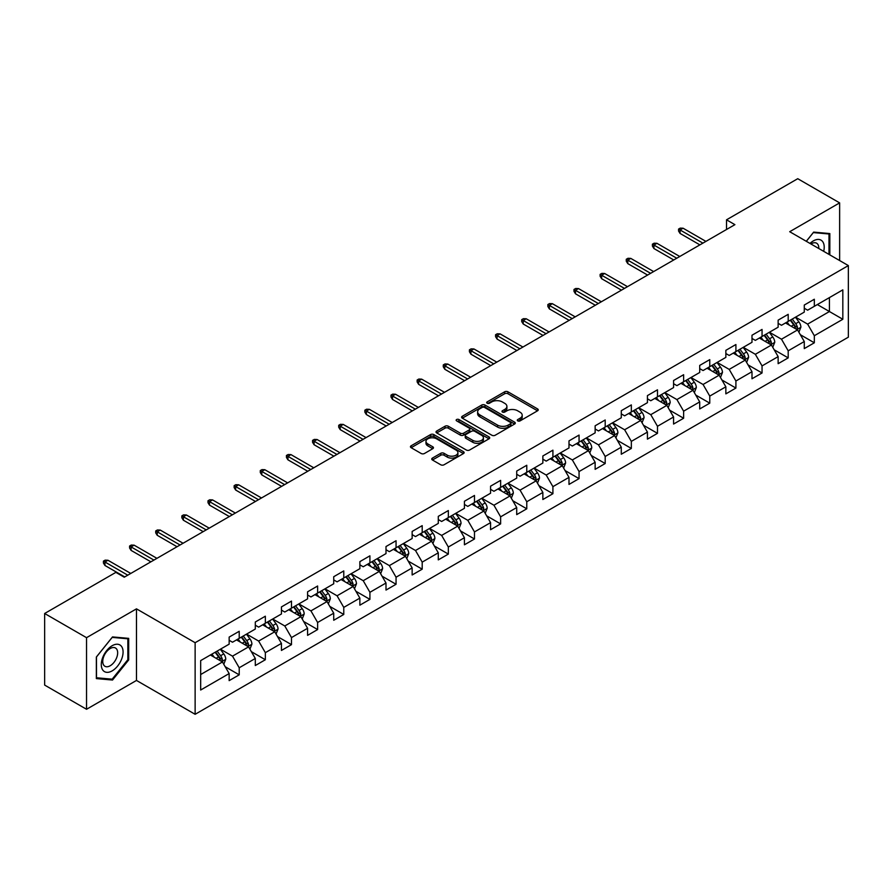 <?xml version="1.0" encoding="UTF-8"?>
<svg xmlns="http://www.w3.org/2000/svg" width="893" height="893" viewBox="0 0 893 893"><rect width="100%" height="100%" fill="white"/><g stroke="black" fill="none" stroke-linecap="round" stroke-linejoin="round"><path stroke-width="1.34" d="M517.773 420.893A1.63 0.938 0 0 0 520.072 420.893L537.553 410.802A2.322 1.339 0 0 0 538.233 409.854A2.322 1.339 0 0 0 537.553 408.905L507.938 391.804A2.322 1.339 0 0 0 504.645 391.804L487.176 401.895A1.63 0.938 0 0 0 486.696 402.564A1.63 0.938 0 0 0 487.176 403.223A1.63 0.938 0 0 0 489.476 403.223L491.742 401.917A7.445 4.298 0 0 1 502.268 401.917L504.735 403.346A7.445 4.298 0 0 1 506.911 406.382A7.445 4.298 0 0 1 504.735 409.418L502.469 410.724A1.63 0.938 0 0 0 501.989 411.394A1.63 0.938 0 0 0 502.469 412.053A1.63 0.938 0 0 0 504.768 412.053L507.034 410.747A7.445 4.298 0 0 1 517.56 410.747L520.027 412.175A7.445 4.298 0 0 1 522.204 415.212A7.445 4.298 0 0 1 520.027 418.259L517.773 419.565A1.63 0.938 0 0 0 517.293 420.223A1.63 0.938 0 0 0 517.773 420.893L517.773 419.565M432.435 458.087A2.322 1.339 0 0 0 431.754 459.047A2.322 1.339 0 0 0 432.435 459.995L440.751 464.784A2.322 1.339 0 0 0 444.033 464.784L463.445 453.577A2.322 1.339 0 0 0 464.126 452.628A2.322 1.339 0 0 0 463.445 451.679L433.842 434.59A2.322 1.339 0 0 0 430.549 434.59L411.137 445.797A2.322 1.339 0 0 0 410.456 446.746A2.322 1.339 0 0 0 411.137 447.694L421.172 453.488A2.322 1.339 0 0 0 424.465 453.488L432.77 448.688A2.322 1.339 0 0 0 433.451 447.739A2.322 1.339 0 0 0 432.77 446.79L427.792 443.921A6.218 3.594 0 0 1 425.972 441.376A6.218 3.594 0 0 1 429.812 438.061A6.218 3.594 0 0 1 436.588 438.843L456.089 450.094A6.218 3.594 0 0 1 457.908 452.628A6.218 3.594 0 0 1 454.068 455.955A6.218 3.594 0 0 1 447.281 455.173L444.033 453.298A2.322 1.339 0 0 0 440.751 453.298L432.435 458.087L432.435 459.995M136.484 608.847L86.543 637.68L44.65 613.491L44.65 685.087L86.543 709.276L136.484 680.444L195.132 714.3L195.132 642.703L136.484 608.847L136.484 680.444M839.632 260.544L839.632 202.878L789.702 231.711L848.35 265.578L195.132 642.703M839.632 202.878L797.739 178.7L726.522 219.812L726.522 229.49M44.65 613.491L115.867 572.368L124.25 577.213L734.906 224.656L726.522 219.812M491.898 435.248A2.322 1.339 0 0 0 495.191 435.248L514.602 424.041A2.322 1.339 0 0 0 515.283 423.092A2.322 1.339 0 0 0 514.602 422.143L484.988 405.054A2.322 1.339 0 0 0 481.707 405.054L462.295 416.261A2.322 1.339 0 0 0 461.614 417.21A2.322 1.339 0 0 0 462.295 418.158L491.898 435.248M457.272 421.239A1.63 0.938 0 0 1 458.924 421.474L458.924 419.531L489.018 436.911A2.322 1.339 0 0 1 489.699 437.86A2.322 1.339 0 0 1 489.018 438.809L469.618 450.016A2.322 1.339 0 0 1 466.325 450.016L436.71 432.926L445.027 428.171L445.027 426.229L436.71 431.029A2.322 1.339 0 0 0 436.03 431.978A2.322 1.339 0 0 0 436.71 432.926L436.71 431.029M445.027 428.171A2.322 1.339 0 0 1 448.308 428.171L448.308 426.229A2.322 1.339 0 0 0 445.027 426.229M448.308 426.229L460.319 433.161A2.322 1.339 0 0 0 463.612 433.161L469.115 429.979A2.322 1.339 0 0 0 469.796 429.031A2.322 1.339 0 0 0 469.115 428.082L456.624 420.86A1.63 0.938 0 0 1 456.144 420.201A1.63 0.938 0 0 1 457.149 419.33A1.63 0.938 0 0 1 458.924 419.531M195.132 714.3L848.35 337.174L848.35 265.578M225.215 666.747L239.212 674.829L239.212 667.763L255.298 658.476L255.298 665.542L265.344 659.737L265.344 652.671L281.44 643.384L281.44 650.45L291.486 644.646L291.486 637.58L307.583 628.292L307.583 635.358L317.629 629.554L317.629 622.488L333.725 613.201L333.725 620.267L343.772 614.462L343.772 607.396L359.868 598.109L359.868 605.175L369.914 599.37L369.914 592.305L385.999 583.017L385.999 590.072L396.057 584.268L396.057 577.213L412.142 567.926L412.142 574.98L422.199 569.176L422.199 562.121L438.284 552.823L438.284 559.889L448.342 554.084L448.342 547.018L464.427 537.731L464.427 544.797L474.484 538.992L474.484 531.927L490.57 522.639L490.57 529.705L500.627 523.901L500.627 516.835L516.712 507.548L516.712 514.614L526.77 508.809L526.77 501.743L542.855 492.456L542.855 499.522L552.912 493.717L552.912 486.652L568.997 477.364L568.997 484.43L579.055 478.626L579.055 471.56L595.14 462.273L595.14 469.338L605.197 463.523L605.197 456.468L621.282 447.181L621.282 454.236L631.34 448.431L631.34 441.376L647.425 432.089L647.425 439.144L657.482 433.339L657.482 426.285L673.568 416.986L673.568 424.052L683.625 418.248L683.625 411.182L699.71 401.895L699.71 408.961L709.768 403.156L709.768 396.09L725.853 386.803L725.853 393.869L735.91 388.064L735.91 380.998L751.995 371.711L751.995 378.777L762.053 372.973L762.053 365.907L778.138 356.62L778.138 363.685L788.195 357.881L788.195 350.815L804.28 341.528L804.28 348.594L814.327 342.789L814.327 335.723L842.825 319.27L842.825 289.857L829.418 297.603L829.418 311.534L842.825 319.27M239.212 674.829L229.155 680.633L229.155 673.568L200.668 690.021L200.668 660.608L229.155 644.154L229.155 637.1L239.212 631.295L239.212 638.35L255.298 629.063L255.298 622.008L265.344 616.203L265.344 623.258L281.44 613.971L281.44 606.916L291.486 601.101L291.486 608.166L307.583 598.879L307.583 591.813L317.629 586.009L317.629 593.075L333.725 583.788L333.725 576.722L343.772 570.917L343.772 577.983L359.868 568.696L359.868 561.63L369.914 555.826L369.914 562.891L385.999 553.604L385.999 546.538L396.057 540.734L396.057 547.8L412.142 538.512L412.142 531.447L422.199 525.642L422.199 532.708L438.284 523.421L438.284 516.355L448.342 510.55L448.342 517.616L464.427 508.318L464.427 501.263L474.484 495.459L474.484 502.513L490.57 493.226L490.57 486.172L500.627 480.367L500.627 487.422L516.712 478.135L516.712 471.069L526.77 465.264L526.77 472.33L542.855 463.043L542.855 455.977L552.912 450.172L552.912 457.238L568.997 447.951L568.997 440.885L579.055 435.081L579.055 442.147L595.14 432.859L595.14 425.794L605.197 419.989L605.197 427.055L621.282 417.768L621.282 410.702L631.34 404.897L631.34 411.963L647.425 402.676L647.425 395.61L657.482 389.806L657.482 396.872L673.568 387.584L673.568 380.518L683.625 374.714L683.625 381.769L699.71 372.481L699.71 365.427L709.768 359.622L709.768 366.677L725.853 357.39L725.853 350.335L735.91 344.531L735.91 351.585L751.995 342.298L751.995 335.232L762.053 329.428L762.053 336.494L778.138 327.206L778.138 320.14L788.195 314.336L788.195 321.402L804.28 312.115L804.28 305.049L814.327 299.244L814.327 306.31L842.825 289.857M236.522 639.901L248.589 646.867L232.504 656.154L220.437 649.189M229.155 640.292L232.504 642.223L239.212 638.35M232.504 656.154L239.212 667.763M248.589 646.867L255.298 658.476M262.665 624.81L274.731 631.775L258.646 641.062L246.58 634.097M255.298 625.2L258.646 627.132L265.344 623.258M258.646 641.062L265.344 652.671M274.731 631.775L281.44 643.384M288.807 609.718L300.874 616.683L284.789 625.971L272.722 619.005M281.44 610.109L284.789 612.04L291.486 608.166M284.789 625.971L291.486 637.58M300.874 616.683L307.583 628.292M314.95 594.626L327.017 601.592L310.931 610.879L298.865 603.914M307.583 595.006L310.931 596.948L317.629 593.075M310.931 610.879L317.629 622.488M327.017 601.592L333.725 613.201M341.093 579.535L353.159 586.5L337.074 595.787L325.007 588.822M333.725 579.914L337.074 581.856L343.772 577.983M337.074 595.787L343.772 607.396M353.159 586.5L359.868 598.109M367.235 564.443L379.302 571.408L363.217 580.696L351.15 573.73M359.868 564.822L363.217 566.765L369.914 562.891M363.217 580.696L369.914 592.305M379.302 571.408L385.999 583.017M393.378 549.34L405.444 556.317L389.359 565.604L377.292 558.638M385.999 549.731L389.359 551.662L396.057 547.8M389.359 565.604L396.057 577.213M405.444 556.317L412.142 567.926M419.52 534.248L431.587 541.214L415.502 550.501L403.435 543.536M412.142 534.639L415.502 536.57L422.199 532.708M415.502 550.501L422.199 562.121M431.587 541.214L438.284 552.823M445.663 519.157L457.729 526.122L441.644 535.409L429.578 528.444M438.284 519.547L441.644 521.479L448.342 517.616M441.644 535.409L448.342 547.018M457.729 526.122L464.427 537.731M471.805 504.065L483.872 511.03L467.787 520.318L455.72 513.352M464.427 504.456L467.787 506.387L474.484 502.513M467.787 520.318L474.484 531.927M483.872 511.03L490.57 522.639M497.948 488.973L510.015 495.939L493.929 505.226L481.863 498.261M490.57 489.364L493.929 491.295L500.627 487.422M493.929 505.226L500.627 516.835M510.015 495.939L516.712 507.548M524.091 473.882L536.157 480.847L520.061 490.134L508.005 483.169M516.712 474.272L520.061 476.203L526.77 472.33M520.061 490.134L526.77 501.743M536.157 480.847L542.855 492.456M550.233 458.79L562.3 465.755L546.203 475.043L534.148 468.077M542.855 459.169L546.203 461.112L552.912 457.238M546.203 475.043L552.912 486.652M562.3 465.755L568.997 477.364M576.376 443.698L588.442 450.664L572.346 459.951L560.279 452.985M568.997 444.078L572.346 446.02L579.055 442.147M572.346 459.951L579.055 471.56M588.442 450.664L595.14 462.273M602.518 428.607L614.585 435.572L598.489 444.859L586.422 437.894M595.14 428.986L598.489 430.928L605.197 427.055M598.489 444.859L605.197 456.468M614.585 435.572L621.282 447.181M628.661 413.504L640.716 420.469L624.631 429.767L612.565 422.791M621.282 413.894L624.631 415.825L631.34 411.963M624.631 429.767L631.34 441.376M640.716 420.469L647.425 432.089M654.803 398.412L666.859 405.377L650.774 414.665L638.707 407.699M647.425 398.803L650.774 400.734L657.482 396.872M650.774 414.665L657.482 426.285M666.859 405.377L673.568 416.986M680.935 383.32L693.001 390.286L676.916 399.573L664.85 392.607M673.568 383.711L676.916 385.642L683.625 381.769M676.916 399.573L683.625 411.182M693.001 390.286L699.71 401.895M707.077 368.229L719.144 375.194L703.059 384.481L690.992 377.516M699.71 368.619L703.059 370.55L709.768 366.677M703.059 384.481L709.768 396.09M719.144 375.194L725.853 386.803M733.22 353.137L745.287 360.102L729.201 369.389L717.135 362.424M725.853 353.528L729.201 355.459L735.91 351.585M729.201 369.389L735.91 380.998M745.287 360.102L751.995 371.711M759.363 338.045L771.429 345.011L755.344 354.298L743.277 347.332M751.995 338.436L755.344 340.367L762.053 336.494M755.344 354.298L762.053 365.907M771.429 345.011L778.138 356.62M785.505 322.953L797.572 329.919L781.487 339.206L769.42 332.241M778.138 323.333L781.487 325.275L788.195 321.402M781.487 339.206L788.195 350.815M797.572 329.919L804.28 341.528M817.352 304.569L829.418 311.534L807.629 324.114L795.563 317.149M804.28 308.241L807.629 310.184L814.327 306.31M807.629 324.114L814.327 335.723M86.543 637.68L86.543 709.276M200.668 674.539L222.446 661.959L210.38 654.993M222.446 661.959L229.155 673.568M800.34 334.708L814.327 342.789M774.198 349.799L788.195 357.881M748.055 364.891L762.053 372.973M721.912 379.983L735.91 388.064M695.77 395.074L709.768 403.156M669.627 410.166L683.625 418.248M643.485 425.269L657.482 433.339M617.342 440.361L631.34 448.431M591.199 455.452L605.197 463.523M565.057 470.544L579.055 478.626M538.914 485.636L552.912 493.717M512.772 500.727L526.77 508.809M486.64 515.819L500.627 523.901M460.498 530.911L474.484 538.992M434.355 546.003L448.342 554.084M408.213 561.105L422.199 569.176M382.07 576.197L396.057 584.268M355.927 591.289L369.914 599.37M329.785 606.38L343.772 614.462M303.642 621.472L317.629 629.554M277.5 636.564L291.486 644.646M251.357 651.656L265.344 659.737M829.831 254.885L829.831 233.564L813.657 232.113L806.29 241.289M96.344 678.591L112.518 680.042L128.692 659.927L128.692 638.361L112.518 636.921L96.344 657.036L96.344 678.591M127.855 659.436L128.692 659.927M110.81 679.06L112.518 680.042M518.42 421.116L520.027 420.19A7.445 4.298 0 0 0 522.204 417.154L522.204 415.212M506.911 406.382L506.911 408.313A7.445 4.298 0 0 1 504.735 411.36L503.116 412.287M537.519 410.813L507.938 393.746A2.322 1.339 0 0 0 504.645 393.746L487.824 403.457M514.602 422.143L514.602 424.041L484.988 406.985A2.322 1.339 0 0 0 481.707 406.985L462.328 418.181M510.483 423.762A1.63 0.938 0 0 0 510.963 423.092A1.63 0.938 0 0 0 510.483 422.434L484.497 407.431A1.63 0.938 0 0 0 482.198 407.431L479.809 408.804A7.445 4.298 0 0 0 477.632 411.84A7.445 4.298 0 0 0 479.809 414.888L497.58 425.135A7.445 4.298 0 0 0 508.106 425.135L510.483 423.762L510.483 425.693A1.63 0.938 0 0 0 510.963 425.035L510.963 423.092M477.632 411.84L477.632 413.783A7.445 4.298 0 0 0 479.809 416.819L479.809 414.888M510.483 425.693L508.106 427.077A7.445 4.298 0 0 1 497.58 427.077L479.809 416.819M448.308 428.171L460.319 435.103A2.322 1.339 0 0 0 463.612 435.103L469.115 431.922A2.322 1.339 0 0 0 469.796 430.962L469.796 429.031M458.924 421.474L488.996 438.831M472.777 440.361A6.218 3.594 0 0 0 479.563 441.131A6.218 3.594 0 0 0 483.403 437.816A6.218 3.594 0 0 0 481.584 435.282L474.708 431.308A2.322 1.339 0 0 0 471.426 431.308L465.912 434.489A2.322 1.339 0 0 0 465.231 435.438A2.322 1.339 0 0 0 465.912 436.387L472.777 440.361L472.777 442.292A6.218 3.594 0 0 0 479.563 443.073A6.218 3.594 0 0 0 483.403 439.747L483.403 437.816M465.231 435.438L465.231 437.38A2.322 1.339 0 0 0 465.912 438.329L465.912 436.387M472.777 442.292L465.912 438.329M457.908 452.628L457.908 454.57A6.218 3.594 0 0 1 454.068 457.886A6.218 3.594 0 0 1 447.281 457.104L444.033 455.229A2.322 1.339 0 0 0 440.751 455.229L432.469 460.007M425.972 441.376L425.972 443.308A6.218 3.594 0 0 0 427.792 445.853L427.792 443.921M432.737 448.71L427.792 445.853M463.411 453.599L433.842 436.521A2.322 1.339 0 0 0 430.549 436.521L411.171 447.706M798.9 332.207L800.887 327.184A6.284 3.628 -120 0 0 798.889 321.837L795.429 317.227M789.401 325.197L787.046 322.06M796.601 329.361L797.505 327.452A6.284 3.628 -120 0 0 795.708 323.679L792.247 319.058M790.673 319.973L794.513 325.097A3.204 1.842 60 0 1 795.094 326.068L797.505 327.452M790.238 320.219L793.687 324.84A6.284 3.628 60 0 1 795.496 328.613M702.891 243.13L680.064 229.959L680.064 233.441L678.557 231.019L678.557 229.088L680.064 229.959L683.089 228.217L705.905 241.389M680.064 233.441L699.878 244.872M678.557 229.088L680.232 228.117L683.089 228.217M827.956 233.397L828.994 233.988L828.994 254.405M806.323 241.311L813.322 232.593L828.994 233.988M823.692 251.346A15.404 8.897 120 0 0 821.024 240.139A15.404 8.897 120 0 0 809.996 243.432M818.792 248.511A10.549 6.084 120 0 0 816.615 243.209A10.549 6.084 120 0 0 810.933 243.979M112.183 670.866A15.404 8.897 120 0 0 123.078 652.002A15.404 8.897 120 0 0 112.183 645.706A15.404 8.897 120 0 0 101.289 664.571A15.404 8.897 120 0 0 112.183 670.866M110.196 665.754A10.549 6.084 120 0 0 117.095 656.455A10.549 6.084 120 0 0 115.476 648.005A10.549 6.084 120 0 0 110.196 648.53A10.549 6.084 120 0 0 103.309 657.817A10.549 6.084 120 0 0 104.927 666.278A10.549 6.084 120 0 0 110.196 665.754M96.511 656.891L112.183 637.39L127.855 638.796L127.855 659.681L112.183 679.171L96.511 677.776L96.477 656.868M126.817 638.194L127.855 638.796M772.758 347.299L774.744 342.276A6.284 3.628 -120 0 0 772.746 336.929L769.286 332.319M763.258 340.289L760.903 337.152M770.458 344.452L771.362 342.544A6.284 3.628 -120 0 0 769.565 338.771L766.105 334.149M764.531 335.065L768.371 340.188A3.204 1.842 60 0 1 768.951 341.159L771.362 342.544M764.095 335.31L767.556 339.932A6.284 3.628 60 0 1 769.353 343.705M746.615 362.391L748.602 357.379A6.284 3.628 -120 0 0 746.604 352.021L743.143 347.41M737.116 355.381L734.76 352.244M744.315 359.544L745.22 357.646A6.284 3.628 -120 0 0 743.423 353.862L739.962 349.252M738.388 350.156L742.228 355.28A3.204 1.842 60 0 1 742.809 356.251L745.22 357.646M737.953 350.413L741.413 355.023A6.284 3.628 60 0 1 743.21 358.807M676.749 258.222L653.922 245.05L653.922 248.533L652.415 246.111L652.415 244.18L653.922 245.05L656.947 243.309L679.763 256.481M653.922 248.533L673.735 259.963M652.415 244.18L654.089 243.209L656.947 243.309M650.606 273.314L627.79 260.142L627.79 263.625L626.272 261.202L626.272 259.271L627.79 260.142L630.804 258.401L653.62 271.572M627.79 263.625L647.592 275.055M626.272 259.271L627.958 258.3L630.804 258.401M720.472 377.493L722.47 372.47A6.284 3.628 -120 0 0 720.461 367.123L717.001 362.502M710.973 370.472L708.629 367.336M718.173 374.636L719.077 372.738A6.284 3.628 -120 0 0 717.28 368.954L713.82 364.344M712.246 365.248L716.086 370.372A3.204 1.842 60 0 1 716.666 371.343L719.077 372.738M711.81 365.505L715.271 370.115A6.284 3.628 60 0 1 717.068 373.899M694.33 392.585L696.328 387.562A6.284 3.628 -120 0 0 694.319 382.215L690.858 377.594M684.831 385.564L682.486 382.427M692.03 389.728L692.935 387.83A6.284 3.628 -120 0 0 691.137 384.046L687.677 379.436M686.103 380.34L689.943 385.463A3.204 1.842 60 0 1 690.523 386.435L692.935 387.83M685.668 380.597L689.128 385.207A6.284 3.628 60 0 1 690.925 388.991M668.187 407.677L670.185 402.654A6.284 3.628 -120 0 0 668.176 397.307L664.716 392.686M658.688 400.667L656.344 397.53M665.888 404.819L666.792 402.922A6.284 3.628 -120 0 0 664.995 399.149L661.534 394.527M659.96 395.432L663.8 400.555A3.204 1.842 60 0 1 664.381 401.526L666.792 402.922M659.525 395.688L662.986 400.31A6.284 3.628 60 0 1 664.783 404.082M624.464 288.406L601.648 275.234L601.648 278.716L600.129 276.294L600.129 274.363L601.648 275.234L604.661 273.492L627.478 286.664M601.648 278.716L621.45 290.147M600.129 274.363L601.815 273.392L604.661 273.492M598.321 303.508L575.505 290.325L575.505 293.808L573.998 291.386L573.998 289.455L575.505 290.325L578.519 288.584L601.346 301.767M575.505 293.808L595.307 305.25M573.998 289.455L575.672 288.484L578.519 288.584M572.179 318.6L549.362 305.417L549.362 308.9L547.856 306.489L547.856 304.546L549.362 305.417L552.376 303.676L575.204 316.859M549.362 308.9L569.165 320.341M547.856 304.546L549.53 303.575L552.376 303.676M642.045 422.769L644.043 417.745A6.284 3.628 -120 0 0 642.034 412.399L638.573 407.777M632.545 415.758L630.201 412.622M639.745 419.911L640.649 418.013A6.284 3.628 -120 0 0 638.852 414.24L635.392 409.619M633.818 410.523L637.658 415.647A3.204 1.842 60 0 1 638.238 416.618L640.649 418.013M633.383 410.78L636.843 415.401A6.284 3.628 60 0 1 638.64 419.174M546.036 333.692L523.22 320.509L523.22 323.992L521.713 321.58L521.713 319.638L523.22 320.509L526.234 318.768L549.061 331.95M523.22 323.992L543.022 335.433M521.713 319.638L523.387 318.678L526.234 318.768M615.902 437.86L617.9 432.837A6.284 3.628 -120 0 0 615.891 427.49L612.431 422.869M606.403 430.85L604.059 427.714M613.603 435.003L614.507 433.105A6.284 3.628 -120 0 0 612.71 429.332L609.249 424.711M607.675 425.615L611.515 430.739A3.204 1.842 60 0 1 612.096 431.71L614.507 433.105M607.24 425.872L610.7 430.493A6.284 3.628 60 0 1 612.498 434.266M519.893 348.783L497.077 335.601L497.077 339.083L495.57 336.672L495.57 334.73L497.077 335.601L500.091 333.859L522.918 347.042M497.077 339.083L516.88 350.525M495.57 334.73L497.245 333.77L500.091 333.859M589.76 452.952L591.758 447.929A6.284 3.628 -120 0 0 589.748 442.582L586.288 437.972M580.26 445.942L577.916 442.805M587.471 450.094L588.364 448.197A6.284 3.628 -120 0 0 586.567 444.424L583.107 439.803M581.533 440.718L585.373 445.83A3.204 1.842 60 0 1 585.953 446.813L588.364 448.197M581.097 440.963L584.558 445.585A6.284 3.628 60 0 1 586.355 449.358M493.762 363.875L470.935 350.703L470.935 354.186L469.428 351.764L469.428 349.833L470.935 350.703L473.949 348.962L496.776 362.134M470.935 354.186L490.737 365.617M469.428 349.833L471.102 348.862L473.949 348.962M563.617 468.044L565.615 463.02A6.284 3.628 -120 0 0 563.606 457.674L560.145 453.064M554.118 461.034L551.774 457.897M561.329 465.197L562.222 463.288A6.284 3.628 -120 0 0 560.424 459.515L556.964 454.894M555.39 455.81L559.23 460.933A3.204 1.842 60 0 1 559.811 461.904L562.222 463.288M554.955 456.055L558.415 460.676A6.284 3.628 60 0 1 560.212 464.449M467.619 378.967L444.792 365.795L444.792 369.278L443.285 366.856L443.285 364.924L444.792 365.795L447.806 364.054L470.633 377.226M444.792 369.278L464.594 380.708M443.285 364.924L444.96 363.953L447.806 364.054M537.474 483.135L539.472 478.112A6.284 3.628 -120 0 0 537.463 472.765L534.003 468.155M527.975 476.125L525.631 472.989M535.186 480.289L536.079 478.38A6.284 3.628 -120 0 0 534.282 474.607L530.822 469.986M529.248 470.901L533.088 476.025A3.204 1.842 60 0 1 533.668 476.996L536.079 478.38M528.812 471.147L532.273 475.768A6.284 3.628 60 0 1 534.07 479.541M441.477 394.059L418.65 380.887L418.65 384.37L417.143 381.947L417.143 380.016L418.65 380.887L421.663 379.145L444.491 392.317M418.65 384.37L438.452 395.8M417.143 380.016L418.817 379.045L421.663 379.145M511.332 498.227L513.33 493.215A6.284 3.628 -120 0 0 511.321 487.868L507.871 483.247M501.833 491.217L499.488 488.08M509.043 495.381L509.936 493.483A6.284 3.628 -120 0 0 508.139 489.699L504.679 485.089M503.105 485.993L506.945 491.117A3.204 1.842 60 0 1 507.525 492.088L509.936 493.483M502.67 486.25L506.13 490.86A6.284 3.628 60 0 1 507.927 494.644M415.334 409.15L392.507 395.979L392.507 399.461L391 397.039L391 395.108L392.507 395.979L395.521 394.237L418.348 407.409M392.507 399.461L412.309 410.892M391 395.108L392.674 394.137L395.521 394.237M485.189 513.33L487.187 508.307A6.284 3.628 -120 0 0 485.178 502.96L481.729 498.339M475.69 506.309L473.346 503.172M482.901 510.472L483.794 508.575A6.284 3.628 -120 0 0 481.997 504.791L478.536 500.18M476.962 501.085L480.802 506.208A3.204 1.842 60 0 1 481.383 507.179L483.794 508.575M476.527 501.341L479.988 505.951A6.284 3.628 60 0 1 481.785 509.736M389.192 424.242L366.364 411.07L366.364 414.553L364.857 412.131L364.857 410.2L366.364 411.07L369.378 409.329L392.206 422.501M366.364 414.553L386.167 425.983M364.857 410.2L366.532 409.228L369.378 409.329M459.047 528.422L461.045 523.398A6.284 3.628 -120 0 0 459.035 518.052L455.586 513.43M449.547 521.4L447.203 518.264M456.758 525.564L457.651 523.666A6.284 3.628 -120 0 0 455.854 519.882L452.394 515.272M450.82 516.176L454.66 521.3A3.204 1.842 60 0 1 455.24 522.271L457.651 523.666M450.385 516.433L453.845 521.043A6.284 3.628 60 0 1 455.642 524.827M363.049 439.345L340.222 426.162L340.222 429.645L338.715 427.222L338.715 425.291L340.222 426.162L343.236 424.421L366.063 437.603M340.222 429.645L360.035 441.086M338.715 425.291L340.389 424.32L343.236 424.421M432.904 543.513L434.902 538.49A6.284 3.628 -120 0 0 432.904 533.143L429.444 528.522M423.416 536.503L421.061 533.367M430.616 540.656L431.509 538.758A6.284 3.628 -120 0 0 429.712 534.985L426.251 530.364M424.677 531.268L428.517 536.392A3.204 1.842 60 0 1 429.098 537.363L431.509 538.758M424.242 531.525L427.702 536.146A6.284 3.628 60 0 1 429.5 539.919M336.907 454.437L314.079 441.254L314.079 444.736L312.572 442.325L312.572 440.383L314.079 441.254L317.093 439.512L339.92 452.695M314.079 444.736L333.893 456.178M312.572 440.383L314.247 439.423L317.093 439.512M406.773 558.605L408.76 553.582A6.284 3.628 -120 0 0 406.761 548.235L403.301 543.614M397.273 551.595L394.918 548.458M404.473 555.747L405.366 553.85A6.284 3.628 -120 0 0 403.569 550.077L400.109 545.456M398.546 546.36L402.375 551.483A3.204 1.842 60 0 1 402.955 552.454L405.366 553.85M398.099 546.616L401.56 551.238A6.284 3.628 60 0 1 403.357 555.011M310.764 469.528L287.937 456.345L287.937 459.828L286.43 457.417L286.43 455.475L287.937 456.345L290.951 454.604L313.778 467.787M287.937 459.828L307.75 471.27M286.43 455.475L288.104 454.515L290.951 454.604M380.63 573.697L382.617 568.674A6.284 3.628 -120 0 0 380.619 563.327L377.159 558.705M371.131 566.687L368.776 563.55M378.331 570.839L379.224 568.941A6.284 3.628 -120 0 0 377.426 565.169L373.977 560.547M372.403 561.463L376.232 566.575A3.204 1.842 60 0 1 376.813 567.546L379.224 568.941M371.957 561.708L375.417 566.329A6.284 3.628 60 0 1 377.214 570.102M284.621 484.62L261.794 471.437L261.794 474.92L260.287 472.509L260.287 470.566L261.794 471.437L264.808 469.696L287.635 482.879M261.794 474.92L281.608 486.361M260.287 470.566L261.962 469.606L264.808 469.696M354.488 588.788L356.474 583.765A6.284 3.628 -120 0 0 354.476 578.418L351.016 573.808M344.988 581.778L342.633 578.642M352.188 585.931L353.081 584.033A6.284 3.628 -120 0 0 351.284 580.26L347.835 575.639M346.261 576.554L350.089 581.667A3.204 1.842 60 0 1 350.67 582.649L353.081 584.033M345.814 576.8L349.275 581.421A6.284 3.628 60 0 1 351.072 585.194M258.479 499.712L235.652 486.54L235.652 490.023L234.145 487.6L234.145 485.669L235.652 486.54L238.665 484.799L261.493 497.97M235.652 490.023L255.465 501.453M234.145 485.669L235.819 484.698L238.665 484.799M328.345 603.88L330.332 598.857A6.284 3.628 -120 0 0 328.334 593.51L324.873 588.9M318.846 596.87L316.49 593.733M326.045 601.034L326.95 599.125A6.284 3.628 -120 0 0 325.141 595.352L321.692 590.731M320.118 591.646L323.947 596.77A3.204 1.842 60 0 1 324.539 597.741L326.95 599.125M319.672 591.892L323.132 596.513A6.284 3.628 60 0 1 324.929 600.286M232.336 514.803L209.509 501.632L209.509 505.114L208.002 502.692L208.002 500.761L209.509 501.632L212.534 499.89L235.35 513.062M209.509 505.114L229.322 516.545M208.002 500.761L209.676 499.79L212.534 499.89M302.202 618.972L304.189 613.96A6.284 3.628 -120 0 0 302.191 608.602L298.731 603.992M292.703 611.962L290.348 608.825M299.903 616.125L300.807 614.217A6.284 3.628 -120 0 0 299.01 610.444L295.55 605.822M293.976 606.738L297.804 611.861A3.204 1.842 60 0 1 298.396 612.832L300.807 614.217M293.54 606.983L296.989 611.605A6.284 3.628 60 0 1 298.787 615.389M206.194 529.895L183.366 516.723L183.366 520.206L181.859 517.784L181.859 515.853L183.366 516.723L186.391 514.982L209.208 528.154M183.366 520.206L203.18 531.636M181.859 515.853L183.534 514.881L186.391 514.982M276.06 634.063L278.047 629.052A6.284 3.628 -120 0 0 276.049 623.705L272.588 619.083M266.56 627.053L264.205 623.917M273.76 631.217L274.664 629.319A6.284 3.628 -120 0 0 272.867 625.535L269.407 620.925M267.833 621.829L271.673 626.953A3.204 1.842 60 0 1 272.253 627.924L274.664 629.319M267.398 622.086L270.847 626.696A6.284 3.628 60 0 1 272.644 630.48M180.051 544.987L157.224 531.815L157.224 535.298L155.717 532.875L155.717 530.944L157.224 531.815L160.249 530.074L183.065 543.245M157.224 535.298L177.037 546.728M155.717 530.944L157.391 529.973L160.249 530.074M249.917 649.166L251.904 644.143A6.284 3.628 -120 0 0 249.906 638.796L246.446 634.175M240.418 642.145L238.063 639.008M247.618 646.309L248.522 644.411A6.284 3.628 -120 0 0 246.725 640.627L243.264 636.017M241.69 636.921L245.53 642.045A3.204 1.842 60 0 1 246.111 643.016L248.522 644.411M241.255 637.178L244.704 641.788A6.284 3.628 60 0 1 246.513 645.572M153.909 560.078L131.081 546.907L131.081 550.389L129.574 547.967L129.574 546.036L131.081 546.907L134.106 545.165L156.922 558.337M131.081 550.389L150.895 561.82M129.574 546.036L131.249 545.065L134.106 545.165M223.775 664.258L225.762 659.235A6.284 3.628 -120 0 0 223.763 653.888L220.303 649.267M214.275 657.237L211.92 654.111M221.475 661.4L222.379 659.503A6.284 3.628 -120 0 0 220.582 655.719L217.122 651.109M215.548 652.013L219.388 657.136A3.204 1.842 60 0 1 219.968 658.108L222.379 659.503M215.113 652.27L218.573 656.88A6.284 3.628 60 0 1 220.37 660.664M127.766 575.181L104.95 561.998L104.95 565.481L103.432 563.059L103.432 561.128L104.95 561.998L107.964 560.257L130.78 573.44M104.95 565.481L124.752 576.923M103.432 561.128L105.117 560.157L107.964 560.257M520.027 420.19L520.027 418.259M502.469 412.053L502.469 410.724M504.735 411.36L504.735 409.418M487.176 403.223L487.176 401.895M504.645 393.746L504.645 391.804M507.938 393.746L507.938 391.804M537.553 410.802L537.553 408.905M462.295 418.158L462.295 416.261M481.707 406.985L481.707 405.054M484.988 406.985L484.988 405.054M497.58 427.077L497.58 425.135M508.106 427.077L508.106 425.135M460.319 435.103L460.319 433.161M463.612 435.103L463.612 433.161M469.115 431.922L469.115 429.979M489.018 438.809L489.018 436.911M440.751 455.229L440.751 453.298M444.033 455.229L444.033 453.298M447.281 457.104L447.281 455.173M432.77 448.688L432.77 446.79M411.137 447.694L411.137 445.797M430.549 436.521L430.549 434.59M433.842 436.521L433.842 434.59M463.445 453.577L463.445 451.679M796.958 329.562L800.854 327.307M795.708 323.679L798.889 321.837M791.231 326.258L793.687 324.84M770.815 344.653L774.711 342.399M769.565 338.771L772.746 336.929M765.089 341.349L767.556 339.932M744.673 359.745L748.568 357.49M743.423 353.862L746.604 352.021M738.957 356.441L741.413 355.023M718.53 374.837L722.426 372.593M717.28 368.954L720.461 367.123M712.815 371.533L715.271 370.115M692.388 389.928L696.283 387.685M691.137 384.046L694.319 382.215M686.672 386.624L689.128 385.207M666.245 405.02L670.141 402.776M664.995 399.149L668.176 397.307M660.53 401.727L662.986 400.31M640.102 420.112L643.998 417.868M638.852 414.24L642.034 412.399M634.387 416.819L636.843 415.401M613.96 435.215L617.856 432.96M612.71 429.332L615.891 427.49M608.245 431.911L610.7 430.493M587.817 450.306L591.713 448.052M586.567 444.424L589.748 442.582M582.102 447.002L584.558 445.585M561.675 465.398L565.57 463.143M560.424 459.515L563.606 457.674M555.959 462.094L558.415 460.676M535.532 480.49L539.428 478.235M534.282 474.607L537.463 472.765M529.817 477.186L532.273 475.768M509.39 495.582L513.285 493.327M508.139 489.699L511.321 487.868M503.674 492.277L506.13 490.86M483.247 510.673L487.143 508.43M481.997 504.791L485.178 502.96M477.532 507.369L479.988 505.951M457.104 525.765L461 523.521M455.854 519.882L459.035 518.052M451.389 522.461L453.845 521.043M430.962 540.857L434.858 538.613M429.712 534.985L432.904 533.143M425.247 537.564L427.702 536.146M404.819 555.948L408.715 553.705M403.569 550.077L406.761 548.235M399.104 552.655L401.56 551.238M378.677 571.051L382.572 568.796M377.426 565.169L380.619 563.327M372.961 567.747L375.417 566.329M352.534 586.143L356.441 583.888M351.284 580.26L354.476 578.418M346.819 582.839L349.275 581.421M326.403 601.235L330.298 598.98M325.141 595.352L328.334 593.51M320.676 597.93L323.132 596.513M300.26 616.326L304.156 614.071M299.01 610.444L302.191 608.602M294.534 613.022L296.989 611.605M274.118 631.418L278.013 629.163M272.867 625.535L276.049 623.705M268.391 628.114L270.847 626.696M247.975 646.51L251.871 644.266M246.725 640.627L249.906 638.796M242.249 643.206L244.704 641.788M221.832 661.601L225.728 659.358M220.582 655.719L223.763 653.888M216.106 658.297L218.573 656.88"/></g></svg>

